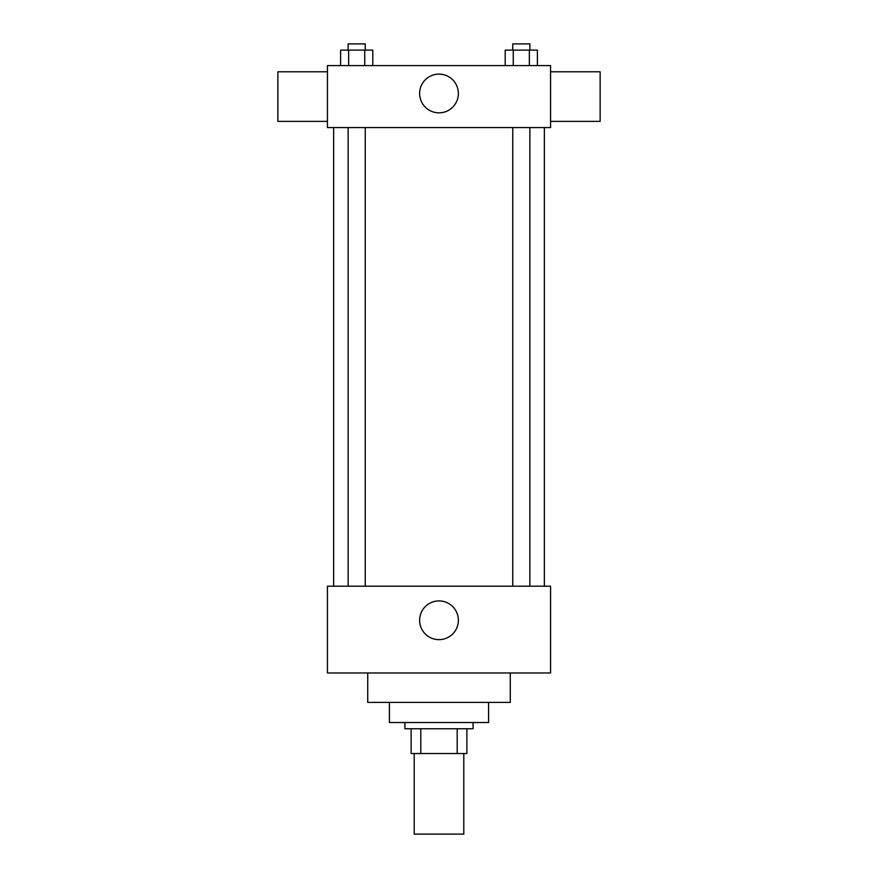 <?xml version="1.0" encoding="UTF-8"?>
<svg xmlns="http://www.w3.org/2000/svg" width="878" height="878" viewBox="0 0 878 878"><rect width="100%" height="100%" fill="white"/><g stroke="black" fill="none" stroke-linecap="round" stroke-linejoin="round"><path stroke-width="1.32" d="M414.207 753.533L414.207 834.1L463.793 834.1L463.793 753.533M457.186 728.74L457.186 753.533L411.113 753.533L411.113 728.74M457.186 753.533L466.887 753.533L466.887 728.74L466.887 753.533M473.088 722.539L473.088 728.74L404.912 728.74L404.912 722.539M420.814 728.74L420.814 753.533M488.585 702.4L488.585 722.539L389.415 722.539L389.415 702.4M510.272 672.965L510.272 702.4L367.728 702.4L367.728 672.965M550.561 672.965L327.439 672.965L327.439 586.197L550.561 586.197L550.561 672.965M419.629 620.285A19.371 19.371 0 0 1 448.68 603.504A19.371 19.371 0 0 1 448.68 637.055A19.371 19.371 0 0 1 419.629 620.285M550.561 127.573L327.439 127.573L327.439 65.587L550.561 65.587L550.561 127.573M458.371 93.485A19.371 19.371 0 0 1 429.32 110.255A19.371 19.371 0 0 1 429.32 76.704A19.371 19.371 0 0 1 458.371 93.485M550.561 121.373L600.135 121.373L600.135 71.787L550.561 71.787M327.439 71.787L277.865 71.787L277.865 121.373L327.439 121.373M537.402 65.587L537.402 50.101L505.201 50.101L505.201 65.587M529.357 50.101L529.357 65.587M513.257 50.101L513.257 65.587M512.752 50.101L512.752 43.9L529.862 43.9L529.862 50.101M372.799 65.587L372.799 50.101L340.598 50.101L340.598 65.587M364.743 50.101L364.743 65.587M348.643 50.101L348.643 65.587M348.138 50.101L348.138 43.9L365.248 43.9L365.248 50.101M333.64 127.573L333.64 586.197M544.36 127.573L544.36 586.197M529.862 586.197L529.862 127.573M512.752 586.197L512.752 127.573M348.138 127.573L348.138 586.197M365.248 127.573L365.248 586.197"/></g></svg>
